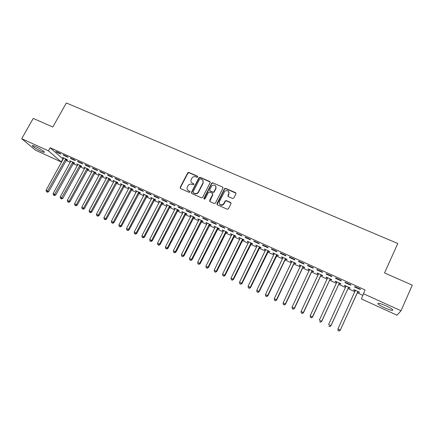 <?xml version="1.0" encoding="UTF-8"?>
<svg xmlns="http://www.w3.org/2000/svg" width="434" height="434" viewBox="0 0 434 434"><rect width="100%" height="100%" fill="white"/><g stroke="black" fill="none" stroke-linecap="round" stroke-linejoin="round"><path stroke-width="0.65" d="M197.709 176.98L197.432 176.166L188.882 172.466L187.672 172.906L180.175 187.417L180.56 188.578L189.115 192.365L189.973 192.045L189.701 191.226L188.589 190.738C187.103 189.886 186.691 188.638 187.342 187L188.074 185.6C189.067 184.233 190.336 183.81 191.882 184.331L192.994 184.813L193.852 184.493L193.575 183.68L192.463 183.197C190.982 182.356 190.564 181.119 191.215 179.486L191.931 178.097C192.924 176.73 194.193 176.307 195.745 176.817L196.852 177.294L197.709 176.98M197.763 176.562L189.072 172.77L187.868 173.204L180.376 187.7L180.343 188.437M190.021 191.584L188.589 190.738M193.9 184.059L192.463 183.197M384.632 307.814C381.226 306.236 379.001 304.928 377.954 303.909C377.374 302.65 380.059 303.285 386.01 305.818C389.444 307.413 391.685 308.72 392.737 309.746C393.264 311.004 390.562 310.359 384.632 307.814M41.159 151.314C36.939 149.28 34.015 147.484 32.393 145.933C31.91 145.206 32.946 145.401 35.49 146.524C39.749 148.58 42.684 150.381 44.29 151.916C44.767 152.654 43.725 152.453 41.159 151.314M232.586 198.468L233.839 198.007L235.928 193.83L235.505 192.642L225.653 188.378L224.568 188.606L216.929 203.66L217.347 204.859L227.204 209.221L228.463 208.759L230.996 203.687L230.573 202.488L226.347 200.633L225.3 200.817L223.255 204.354C220.369 205.532 219.072 204.626 219.376 201.636L224.758 191.226C227.666 189.891 228.995 190.748 228.756 193.808L227.937 195.436L228.36 196.624L232.586 198.468M363.361 293.677L401.027 310.76L396.985 315.187L361.392 298.945L365.054 289.939L50.16 147.75L48.445 150.826L61.232 161.942L35.528 150.207L21.7 138.696L48.445 150.826M21.7 138.696L33.239 118.406L52.818 127.021L66.331 102.966L397.777 243.496L384.551 272.937L412.3 285.143L401.027 310.76M210.137 182.66L209.736 181.493L200.123 177.332L198.951 177.701L191.416 192.381L191.806 193.559L201.419 197.812L202.542 197.53L210.137 182.66M212.806 182.822L222.539 187.032L222.951 188.21L215.297 203.269L214.233 203.481L210.051 201.631L209.644 200.443L212.687 194.443L212.275 193.26L209.519 192.056L208.401 192.327L205.027 198.875C204.262 199.271 203.909 199.054 203.969 198.235L211.678 183.115L212.806 182.822L222.539 187.032M345.095 282.225L345.03 282.632L350.743 285.219L350.835 284.818L345.095 282.225M348.54 287.639L350.043 288.322L350.124 287.943L344.558 285.415L344.493 285.8L345.985 286.478M326.189 273.675L326.189 274.114L331.809 276.653L331.826 276.225L326.189 273.675M330.176 279.306L331.652 279.973L331.674 279.572L326.194 277.087L326.2 277.5L327.627 278.145M307.608 265.272L307.679 265.738L313.196 268.234L313.147 267.778L307.608 265.272M312.122 271.109L313.576 271.765L313.527 271.337L308.145 268.896L308.211 269.335L309.545 269.937M289.348 257.015L289.478 257.508L294.908 259.961L294.789 259.478L289.348 257.015M294.371 263.053L295.798 263.698L295.69 263.243L290.395 260.839L290.52 261.301L291.767 261.87M271.391 248.899L271.592 249.414L276.925 251.828L276.746 251.319L271.391 248.899M276.908 255.127L278.313 255.762L278.14 255.279L272.937 252.919L273.122 253.407L274.283 253.933M253.744 240.919L254.004 241.456L259.25 243.832L259.006 243.3L253.744 240.919M259.733 247.326L261.111 247.955L260.883 247.451L255.762 245.129L257.085 246.127M236.389 233.074L236.704 233.633L241.863 235.966L241.564 235.412L236.389 233.074M242.834 239.66L244.19 240.273L243.908 239.747L238.868 237.463L240.17 238.45M219.322 225.354L219.696 225.94L224.769 228.235L224.411 227.655L219.322 225.354M226.212 232.109L227.546 232.716L227.204 232.168L222.246 229.922L223.526 230.893M202.532 217.765L202.966 218.373L207.957 220.629L207.539 220.027L202.532 217.765M209.85 224.687L211.163 225.284L210.772 224.714L205.895 222.501L207.148 223.456M209.193 224.389L209.589 224.568M186.023 210.3L186.506 210.924L191.416 213.148L190.949 212.524L186.023 210.3M193.748 217.374L195.04 217.966L194.6 217.374L189.799 215.199L191.031 216.143M193.043 217.054L193.472 217.25M169.775 202.955L170.307 203.6L175.141 205.787L174.62 205.146L169.775 202.955M177.902 210.181L179.171 210.761L178.683 210.154L173.953 208.011L175.162 208.938M153.788 195.723L154.374 196.39L159.126 198.539L158.556 197.882L153.788 195.723M162.3 203.101L163.553 203.671L163.01 203.041L158.361 200.931L159.549 201.853M138.055 188.611L138.69 189.295L143.372 191.416L142.748 190.732L138.055 188.611M146.942 196.13L148.173 196.689L147.587 196.043L143.008 193.965L144.175 194.871M122.572 181.613L123.256 182.313L127.862 184.396L127.195 183.701L122.572 181.613M131.817 189.262L133.032 189.815L132.397 189.153L127.889 187.108L129.034 188.003M107.334 174.718L108.061 175.439L112.59 177.49L111.88 176.774L107.334 174.718M116.92 182.502L118.119 183.045L117.446 182.367L113.003 180.354L114.131 181.233M92.328 167.936L93.098 168.674L97.563 170.692L96.809 169.96L92.328 167.936M102.256 175.846L103.433 176.378L102.717 175.683L98.339 173.698L99.446 174.571M77.556 161.258L78.37 162.012L82.764 163.998L81.966 163.249L77.556 161.258M87.804 169.287L88.965 169.813L88.21 169.103L83.898 167.144L84.988 168.007M63.011 154.678L63.863 155.448L68.192 157.406L67.351 156.641L63.011 154.678M73.574 162.826L74.719 163.347L73.921 162.62L69.673 160.694L70.742 161.54M50.16 147.75L63.25 159.175M65.984 160.417L70.292 162.376M73.02 163.613L77.388 165.598M80.111 166.835L84.538 168.848M87.256 170.085L91.737 172.119M94.449 173.356L98.995 175.417M101.702 176.649L106.308 178.743M109.005 179.969L113.675 182.09M116.366 183.316L121.102 185.464M123.782 186.685L128.583 188.866M131.258 190.081L136.124 192.295M138.793 193.504L143.725 195.745M146.383 196.955L151.379 199.228M154.032 200.432L159.099 202.732M161.741 203.937L166.873 206.269M169.51 207.468L174.712 209.834M177.338 211.027L182.616 213.419M185.231 214.613L190.58 217.043M193.184 218.226L198.604 220.689M201.202 221.872L206.698 224.367M209.286 225.544L214.852 228.072M217.434 229.244L223.076 231.81M225.647 232.977L231.365 235.575M233.926 236.742L239.72 239.378M242.27 240.534L248.145 243.203M250.684 244.358L256.64 247.065M259.163 248.21L265.201 250.955M267.718 252.1L273.838 254.883M276.339 256.017L282.545 258.838M285.035 259.971L291.322 262.825M293.802 263.953L300.176 266.85M302.639 267.968L309.1 270.908M311.552 272.02L318.1 274.999M320.542 276.105L327.182 279.122M329.607 280.228L336.334 283.283M338.748 284.379L345.567 287.482M347.97 288.572L354.882 291.713M357.269 292.798L362.759 295.294M66.532 159.631L67.671 160.146L66.852 159.414L62.637 157.499L63.7 158.345M55.823 151.428L56.691 152.204L60.988 154.146L60.131 153.376L55.823 151.428M80.664 166.043L81.814 166.564L81.039 165.848L76.758 163.906L77.838 164.763M70.259 157.954L71.089 158.714L75.451 160.688L74.632 159.934L70.259 157.954M95.003 172.553L96.174 173.085L95.437 172.379L91.091 170.41L92.192 171.278M84.918 164.584L85.704 165.327L90.136 167.334L89.355 166.591L84.918 164.584M109.558 179.161L110.746 179.698L110.052 179.014L105.641 177.012L106.759 177.891M99.804 171.316L100.547 172.043L105.05 174.077L104.312 173.356L99.804 171.316M124.341 185.871L125.545 186.419L124.894 185.747L120.419 183.718L121.553 184.607M114.923 178.152L115.628 178.862L120.196 180.929L119.507 180.224L114.923 178.152M139.347 192.685L140.573 193.238L139.965 192.588L135.419 190.521L136.574 191.421M130.287 185.096L130.943 185.79L135.582 187.889L134.941 187.2L130.287 185.096M154.591 199.602L155.833 200.166L155.269 199.531L150.652 197.437L151.829 198.349M145.889 192.153L146.502 192.832L151.216 194.964L150.625 194.291L145.889 192.153M170.068 206.627L171.332 207.202L170.817 206.584L166.124 204.457L167.323 205.38M161.752 199.325L162.311 199.982L167.101 202.146L166.558 201.495L161.752 199.325M185.795 213.767L187.076 214.347L186.609 213.75L181.846 211.586L183.067 212.524M177.864 206.611L178.374 207.246L183.246 209.448L182.752 208.819L177.864 206.611M201.767 221.014L203.069 221.606L202.651 221.031L197.812 218.834L199.054 219.783M201.088 220.705L201.501 220.895M194.242 214.016L194.703 214.635L199.651 216.87L199.211 216.262L194.242 214.016M217.998 228.382L219.322 228.984L218.958 228.425L214.038 226.195L215.302 227.161M210.891 221.546L211.298 222.137L216.327 224.416L215.942 223.825L210.891 221.546M234.49 235.868L235.836 236.481L235.521 235.944L230.525 233.676L231.816 234.653M227.817 229.195L228.165 229.77L233.28 232.087L232.949 231.517L227.817 229.195M251.248 243.479L252.615 244.098L252.36 243.582L247.282 241.277L248.595 242.27M245.031 236.98L245.318 237.528L250.521 239.883L250.25 239.34L245.031 236.98M268.283 251.21L269.677 251.839L269.476 251.351L264.311 249.007L265.651 250.017M262.532 244.89L262.76 245.422L268.049 247.814L267.838 247.293L262.532 244.89M285.605 259.071L287.015 259.711L286.879 259.244L281.628 256.863L281.785 257.34L282.99 257.883M280.331 252.941L280.5 253.445L285.876 255.876L285.729 255.382L280.331 252.941M303.209 267.062L304.646 267.718L304.57 267.273L299.232 264.849L299.33 265.299L300.621 265.89M298.435 261.127L298.538 261.604L304.012 264.078L303.93 263.612L298.435 261.127M321.111 275.189L322.576 275.856L322.56 275.438L317.135 272.975L317.167 273.398L318.545 274.028M316.858 269.454L316.896 269.905L322.462 272.427L322.446 271.982L316.858 269.454M339.323 283.456L340.809 284.129L340.858 283.738L335.336 281.232L335.303 281.633L336.779 282.301M335.601 277.934L335.569 278.357L341.233 280.917L341.287 280.505L335.601 277.934M357.838 291.86L359.352 292.549L359.471 292.185L353.856 289.635L353.753 290.01L355.262 290.693M354.676 286.554L354.573 286.95L360.339 289.559L360.464 289.174L354.676 286.554M187.797 173.128L188.128 172.482M62.865 158.996L61.232 161.942M63.467 158.236L63.63 157.949M56.691 152.204L56.865 151.9M70.482 161.421L70.644 161.133M63.863 155.448L64.031 155.139M77.55 164.632L77.708 164.34M71.089 158.714L71.257 158.41M84.668 167.86L84.831 167.567M78.37 162.012L78.538 161.698M91.84 171.121L92.003 170.822M85.704 165.327L85.878 165.018M99.071 174.397L99.229 174.105M93.098 168.674L93.267 168.359M106.352 177.707L106.514 177.408M100.547 172.043L100.721 171.728M113.692 181.038L113.849 180.734M108.061 175.439L108.229 175.124M121.081 184.39L121.243 184.092M115.628 178.862L115.797 178.548M128.535 187.776L128.692 187.472M123.256 182.313L123.424 181.992M136.043 191.182L136.2 190.879M130.943 185.79L131.111 185.47M143.605 194.616L143.768 194.313M138.69 189.295L138.858 188.974M151.233 198.078L151.39 197.768M146.502 192.832L146.67 192.506M158.915 201.566L159.072 201.257M154.374 196.39L154.542 196.065M166.656 205.081L166.819 204.772M162.311 199.982L162.479 199.656M174.463 208.624L174.62 208.309M170.307 203.6L170.481 203.269M182.329 212.193L182.486 211.879M178.374 207.246L178.542 206.915M190.255 215.79L190.417 215.476M186.506 210.924L186.674 210.593M198.246 219.42L198.403 219.105M194.703 214.635L194.871 214.298M206.302 223.076L206.459 222.756M202.966 218.373L203.134 218.036M214.418 226.76L214.58 226.439M211.298 222.137L211.466 221.801M222.604 230.476L222.761 230.156M219.696 225.94L219.864 225.599M230.855 234.219L231.013 233.899M228.165 229.77L228.333 229.429M239.172 237.995L239.329 237.669M236.704 233.633L236.877 233.291M247.554 241.798L247.716 241.478M245.318 237.528L245.487 237.186M256.006 245.639L256.168 245.313M254.004 241.456L254.172 241.114M264.528 249.507L264.686 249.176M262.76 245.422L262.928 245.074M273.122 253.407L273.279 253.076M271.592 249.414L271.76 249.067M281.785 257.34L281.943 257.004M280.5 253.445L280.668 253.093M290.52 261.301L290.677 260.97M289.478 257.508L289.646 257.156M299.33 265.299L299.487 264.968M298.538 261.604L298.706 261.252M308.211 269.335L308.368 268.999M307.679 265.738L307.847 265.38M317.167 273.398L317.325 273.062M316.896 269.905L317.059 269.547M326.2 277.5L326.357 277.158M326.189 274.114L326.357 273.751M335.303 281.633L335.466 281.292M335.569 278.357L335.737 277.993M344.493 285.8L344.65 285.458M345.03 282.632L345.193 282.268M353.753 290.01L353.911 289.662M354.573 286.95L354.735 286.581M191.399 182.356L192.647 183.484M187.575 189.951L188.779 191.014M210.202 182.009L200.302 177.631L199.13 178L191.6 192.658L191.562 193.39M200.437 178.851L199.618 179.101L193.011 191.991L193.287 192.81L194.465 193.331C195.886 193.835 197.112 193.493 198.132 192.3L202.89 183.083C203.535 181.439 203.112 180.197 201.615 179.361L200.437 178.851M202.933 180.604L203.063 183.376L198.311 192.577C197.291 193.77 196.07 194.112 194.644 193.607L193.472 193.087M223.022 187.575L222.685 187.32M212.741 193.759L212.844 194.72L209.763 201.425M212.964 183.11L211.732 183.571L204.094 198.962M215.828 188.237C216.007 185.079 214.64 184.287 211.732 185.861L209.698 189.734L210.099 190.906L212.861 192.116L213.962 191.855L215.828 188.237L215.986 188.524L215.899 186.24M209.806 190.689L210.099 190.906M215.986 188.524L214.119 192.137L213.018 192.392L210.262 191.188M228.848 191.877L228.892 194.085L228.013 196.352M219.49 203.991C220.521 205.466 221.823 205.678 223.401 204.62L223.835 203.6M231.062 203.031L226.483 200.904L225.447 201.088L223.982 203.866M236.004 193.222L225.794 188.665L224.714 188.893L217.038 204.631M63.776 158.014L46.075 190.195L48.711 191.665L66.803 159.392M47.018 191.953L46.319 191.622L47.377 192.208L47.018 191.953L65.713 158.898M46.319 191.622L46.075 190.195M48.711 191.665L47.377 192.208M70.818 161.209L53.111 193.537L55.747 195.007L73.845 162.582M54.066 195.305L53.355 194.969L54.413 195.56L54.066 195.305L72.771 162.099M53.355 194.969L53.111 193.537M55.747 195.007L54.413 195.56M77.914 164.432L60.207 196.911L62.832 198.376L80.936 165.799M61.161 198.685L60.445 198.343L61.498 198.935L61.161 198.685L79.883 165.321M60.445 198.343L60.207 196.911M62.832 198.376L61.498 198.935M85.059 167.676L67.351 200.307L69.972 201.772L88.08 169.043M68.312 202.087L67.59 201.745L68.643 202.331L68.312 202.087L69.147 201.159L87.044 168.576M67.59 201.745L67.351 200.307M69.972 201.772L68.643 202.331M92.263 170.942L74.55 203.725L77.165 205.19L95.274 172.309M75.516 205.515L74.789 205.173L75.836 205.759L75.516 205.515L76.362 204.588L94.259 171.848M74.789 205.173L74.55 203.725M77.165 205.19L75.836 205.759M99.516 174.235L81.809 207.175L84.418 208.64L102.527 175.602M82.775 208.971L82.048 208.624L83.089 209.21L82.775 208.971L83.632 208.043L101.534 175.146M82.048 208.624L81.809 207.175M84.418 208.64L83.089 209.21M106.829 177.549L89.122 210.653L91.72 212.112L109.835 178.917M90.088 212.454L89.355 212.107L90.397 212.687L90.088 212.454L90.956 211.526L108.858 178.472M89.355 212.107L89.122 210.653M91.72 212.112L90.397 212.687M114.196 180.897L96.489 214.152L99.082 215.611L117.196 182.258M97.46 215.964L96.722 215.611L97.758 216.192L97.46 215.964L98.339 215.031L116.241 181.824M96.722 215.611L96.489 214.152M99.082 215.611L97.758 216.192M121.623 184.266L103.916 217.684L106.498 219.137L124.618 185.622M104.892 219.495L104.144 219.143L105.18 219.723L104.892 219.495L105.777 218.568L123.685 185.199M104.144 219.143L103.916 217.684M106.498 219.137L105.18 219.723M129.104 187.656L111.397 221.237L113.974 222.691L132.093 189.012M112.379 223.06L111.625 222.702L112.656 223.282L112.379 223.06L113.274 222.132L131.182 188.6M111.625 222.702L111.397 221.237M113.974 222.691L112.656 223.282M136.645 191.079L118.938 224.823L121.509 226.271L139.629 192.43M119.92 226.651L119.166 226.293L120.196 226.868L119.92 226.651L120.831 225.723L138.734 192.029M119.166 226.293L118.938 224.823M121.509 226.271L120.196 226.868M144.24 194.524L126.538 228.43L129.104 229.879L147.218 195.875M127.525 230.27L126.761 229.906L127.786 230.487L127.525 230.27L128.448 229.342L146.35 195.484M126.761 229.906L126.538 228.43M129.104 229.879L127.786 230.487M151.895 198.002L134.198 232.071L136.753 233.519L154.867 199.347M135.191 233.921L134.421 233.552L135.441 234.127L135.191 233.921L136.124 232.987L154.021 198.962M134.421 233.552L134.198 232.071M136.753 233.519L135.441 234.127M159.614 201.501L141.918 235.743L144.468 237.181L162.582 202.846M142.911 237.593L142.135 237.224L143.155 237.799L142.911 237.593L143.855 236.666L161.757 202.472M142.135 237.224L141.918 235.743M144.468 237.181L143.155 237.799M167.388 205.027L149.697 239.438L152.242 240.881L170.35 206.372M150.696 241.299L149.914 240.93L150.934 241.499L150.696 241.299L151.656 240.371L169.548 206.009M149.914 240.93L149.697 239.438M152.242 240.881L150.934 241.499M175.227 208.586L157.542 243.165L160.075 244.602L178.184 209.926M158.546 245.036L157.759 244.657L158.768 245.232L158.546 245.036L159.511 244.103L177.403 209.573M157.759 244.657L157.542 243.165M160.075 244.602L158.768 245.232M183.126 212.172L165.446 246.924L167.969 248.357L186.077 213.506M166.455 248.796L165.658 248.422L166.672 248.991L166.455 248.796L167.432 247.868L185.323 213.165M165.658 248.422L165.446 246.924M167.969 248.357L166.672 248.991M191.09 215.785L173.416 250.711L175.933 252.138L194.036 217.119M174.425 252.593L173.627 252.214L174.631 252.783L174.425 252.593L175.417 251.666L193.304 216.788M173.627 252.214L173.416 250.711M175.933 252.138L174.631 252.783M199.119 219.425L181.45 254.53L183.956 255.957L202.054 220.76M182.464 256.418L181.656 256.033L182.66 256.602L183.468 255.49L201.343 220.434M181.656 256.033L181.45 254.53M183.956 255.957L182.66 256.602M207.208 223.098L189.549 258.376L192.045 259.798L210.137 224.427M190.564 260.275L189.75 259.89L190.754 260.454L191.584 259.348L209.134 224.492L209.329 224.226L209.741 224.785L209.454 224.118M189.75 259.89L189.549 258.376M192.045 259.798L190.754 260.454M229.141 192.783L228.989 193.076M215.362 226.798L197.714 262.255L200.199 263.677L218.286 228.121M198.734 264.16L197.915 263.774L198.908 264.339L199.765 263.232L217.629 227.823M197.915 263.774L197.714 262.255M200.199 263.677L198.908 264.339M223.586 230.525L205.944 266.167L208.418 267.583L226.499 231.848M206.969 268.082L206.139 267.686L207.132 268.25L208.011 267.154L225.864 231.561M206.139 267.686L205.944 266.167M208.418 267.583L207.132 268.25M231.87 234.289L214.239 270.111L216.707 271.521L234.778 235.608M215.269 272.031L214.434 271.635L215.421 272.199L216.327 271.104L234.17 235.331M214.434 271.635L214.239 270.111M216.707 271.521L215.421 272.199M240.224 238.076L222.604 274.087L225.062 275.492L243.127 239.394M223.64 276.013L222.799 275.617L223.781 276.176L224.709 275.085L242.546 239.129M222.799 275.617L222.604 274.087M225.062 275.492L223.781 276.176M248.649 241.901L231.04 278.096L233.487 279.501L251.541 243.214M232.076 280.033L231.23 279.626L232.212 280.19L233.161 279.105L250.988 242.959M231.23 279.626L231.04 278.096M233.487 279.501L232.212 280.19M257.14 245.752L239.546 282.138L241.977 283.538L260.026 247.06M240.588 284.08L239.731 283.673L240.707 284.232L241.684 283.152L259.499 246.821M239.731 283.673L239.546 282.138M241.977 283.538L240.707 284.232M265.706 249.637L248.118 286.212L250.543 287.606L268.581 250.944M249.165 288.165L248.302 287.753L249.273 288.312L250.277 287.237L268.082 250.716M248.302 287.753L248.118 286.212M250.543 287.606L249.273 288.312M274.337 253.554L256.765 290.324L259.179 291.713L277.201 254.856M257.818 292.283L256.95 291.87L257.915 292.424L258.941 291.355L276.735 254.644M256.95 291.87L256.765 290.324M259.179 291.713L257.915 292.424M283.044 257.503L265.489 294.469L267.887 295.852L285.274 259.461L285.897 258.8M266.541 296.433L265.662 296.015L266.622 296.568L267.675 295.505L285.458 258.599M265.662 296.015L265.489 294.469M267.887 295.852L266.622 296.568M291.816 261.485L274.277 298.646L276.664 300.024L294.04 263.443L294.664 262.782M275.335 300.621L274.456 300.198L275.411 300.751L276.491 299.693L294.257 262.592M274.456 300.198L274.277 298.646M276.664 300.024L275.411 300.751M300.67 265.505L283.147 302.861L285.523 304.234L302.883 267.458L303.507 266.791M284.21 304.842L283.315 304.418L284.27 304.966L285.371 303.919L303.127 266.617M283.315 304.418L283.147 302.861M285.523 304.234L284.27 304.966M309.594 269.552L292.087 307.109L294.453 308.482L311.796 271.505L312.42 270.838M293.156 309.1L292.256 308.672L293.205 309.22L294.333 308.178L312.073 270.675M292.256 308.672L292.087 307.109M294.453 308.482L293.205 309.22M318.594 273.637L301.104 311.395L303.458 312.762L320.786 275.59L321.415 274.917M302.178 313.397L301.272 312.963L302.21 313.511L303.371 312.469L321.095 274.771M301.272 312.963L301.104 311.395M303.458 312.762L302.21 313.511M327.67 277.755L310.201 315.719L312.54 317.075L329.845 279.708L330.48 279.029M311.276 317.726L310.364 317.292L311.297 317.834L312.485 316.804L330.193 278.899M310.364 317.292L310.201 315.719M312.54 317.075L311.297 317.834M336.789 282.268L319.375 320.075L321.697 321.431L338.987 283.858L339.621 283.18M320.455 322.093L319.532 321.654L320.466 322.196L321.681 321.171L339.366 283.06M321.697 321.431L320.466 322.196M346.055 286.098L328.63 324.475L330.936 325.825L348.209 288.046L348.844 287.362M346.001 286.071L345.985 286.576M329.715 326.498L328.782 326.059L329.71 326.596L330.952 325.581L348.621 287.259M330.936 325.825L329.71 326.596M355.37 290.319L337.961 328.912L340.256 330.252L357.507 292.266L358.142 291.583M355.272 290.281L355.256 290.894M339.052 330.947L338.113 330.496L339.03 331.034L340.31 330.024L357.952 291.496M338.097 330.589L337.918 329.14L338.113 330.496M340.256 330.252L339.03 331.034M197.611 176.464L197.432 176.166M189.891 191.502L189.701 191.226M193.759 183.973L193.575 183.68M180.376 187.7L180.175 187.417M187.857 173.226L187.667 172.922M189.072 172.77L188.882 172.466M191.6 192.658L191.416 192.381M199.076 178.086L198.902 177.788M200.302 177.631L200.123 177.332M209.899 181.781L209.736 181.493M194.644 193.607L194.465 193.331M198.577 192.148L198.398 191.871M203.063 183.376L202.89 183.083M212.844 194.72L212.687 194.443M204.137 198.506L203.969 198.235M211.732 183.571L211.575 183.278M213.018 192.392L212.861 192.116M214.255 191.936L214.098 191.654M228.072 195.712L227.937 195.436M228.892 194.085L228.756 193.808M225.235 201.365L225.094 201.094M226.483 200.904L226.347 200.633M224.546 189.121L224.405 188.839M225.794 188.665L225.653 188.378M235.629 192.924L235.505 192.642M66.228 159.978L65.409 159.24M66.435 159.723L65.615 158.985M73.265 163.173L72.462 162.446M73.471 162.918L72.668 162.191M80.355 166.39L79.574 165.674M80.561 166.135L79.78 165.414M87.5 169.634L86.735 168.924M87.701 169.379L86.941 168.663M94.693 172.906L93.95 172.2M94.9 172.645L94.156 171.94M101.947 176.199L101.225 175.504M102.153 175.938L101.431 175.238M109.249 179.513L108.549 178.83M109.455 179.253L108.755 178.564M116.61 182.86L115.932 182.177M116.817 182.595L116.138 181.917M124.026 186.229L123.37 185.557M124.238 185.964L123.576 185.291M131.502 189.62L130.867 188.958M131.714 189.354L131.073 188.692M139.037 193.043L138.419 192.392M139.243 192.777L138.63 192.121M146.627 196.488L146.036 195.848M146.833 196.222L146.242 195.577M154.276 199.965L153.707 199.331M154.482 199.694L153.918 199.06M161.985 203.465L161.437 202.841M162.191 203.193L161.649 202.569M169.754 206.996L169.233 206.378M169.965 206.725L169.444 206.107M177.094 209.926L177.593 210.533L177.088 209.942M177.794 210.278L177.294 209.671M185.475 214.136L185.003 213.539M185.687 213.859L185.215 213.262M193.428 217.749L192.984 217.157M193.64 217.472L193.195 216.886M201.447 221.389L201.023 220.814M201.658 221.112L201.235 220.532M209.53 225.062L209.134 224.492M217.678 228.761L217.304 228.203M217.89 228.479L217.521 227.921M225.886 232.488L225.544 231.94M226.103 232.212L225.756 231.664M234.165 236.248L233.85 235.711M234.382 235.966L234.062 235.429M242.514 240.04L242.221 239.514M242.725 239.758L242.438 239.232M250.928 243.859L250.662 243.349M251.14 243.577L250.879 243.062M259.407 247.716L259.174 247.212M259.624 247.429L259.391 246.924M267.962 251.601L267.756 251.107M268.174 251.313L267.973 250.819M276.583 255.512L276.409 255.035M276.8 255.225L276.621 254.747M285.274 259.461L285.133 258.995M285.491 259.174L285.35 258.702M294.04 263.443L293.926 262.988M294.257 263.15L294.144 262.695M302.883 267.458L302.796 267.013M303.1 267.165L303.013 266.72M311.796 271.505L311.742 271.076M312.013 271.212L311.959 270.783M320.786 275.59L320.764 275.172M321.003 275.292L320.981 274.874M329.845 279.708L329.862 279.301M330.068 279.409L330.079 279.002M338.987 283.858L339.035 283.467M339.209 283.559L339.252 283.169M346.001 286.532L346.05 286.25M348.209 288.046L348.285 287.666M348.426 287.747L348.507 287.368M355.256 290.845L355.365 290.476M357.507 292.266L357.621 291.903M357.724 291.968L357.838 291.599M32.393 145.933L32.631 145.504M187.868 173.204L187.672 172.906M199.13 178L198.951 177.701M198.311 192.577L198.132 192.3M214.119 192.137L213.962 191.855M211.841 183.408L211.678 183.115M225.447 201.088L225.3 200.817M224.714 188.893L224.568 188.606M185.524 214.049L185.052 213.452M193.526 217.597L193.081 217.005M201.593 221.177L201.17 220.602"/></g></svg>
